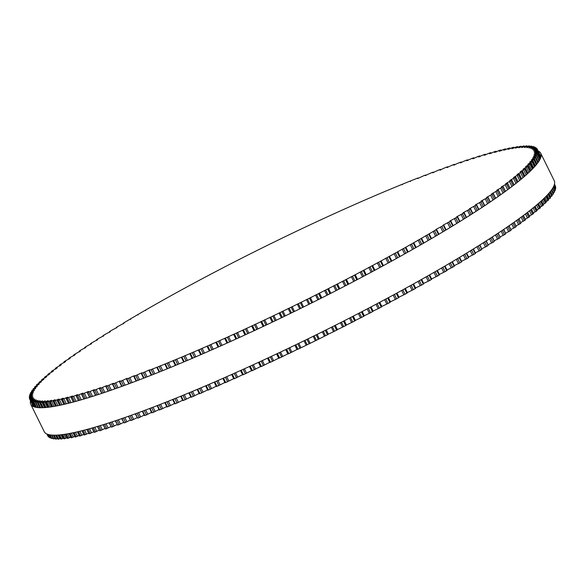 <?xml version="1.0" encoding="UTF-8"?>
<svg xmlns="http://www.w3.org/2000/svg" width="585" height="585" viewBox="0 0 585 585"><rect width="100%" height="100%" fill="white"/><g stroke="black" fill="none" stroke-linecap="round" stroke-linejoin="round"><path stroke-width="0.88" d="M44.767 401.932L48.167 400.623L46.018 402.209A282.899 33.009 -26.2 0 0 46.749 402.129L51.465 400.257L49.454 401.778A282.899 33.009 -26.2 0 0 50.251 401.661L55.078 399.73L53.191 401.186A282.899 33.009 -26.2 0 0 54.054 401.032L58.983 399.036L57.228 400.418A282.899 33.009 -26.2 0 0 58.164 400.228L63.187 398.173L61.564 399.497A282.899 33.009 -26.2 0 0 62.558 399.27L67.684 397.149L66.185 398.4A282.899 33.009 -26.2 0 0 67.246 398.136L72.467 395.965L71.092 397.149A282.899 33.009 -26.2 0 0 72.211 396.849L77.527 394.619L76.277 395.738A282.899 33.009 -26.2 0 0 77.454 395.401L82.858 393.113L81.732 394.166A282.899 33.009 -26.2 0 0 82.968 393.8L88.452 391.453L87.443 392.44A282.899 33.009 -26.2 0 0 88.744 392.038L94.309 389.632L93.417 390.553A282.899 33.009 -26.2 0 0 94.77 390.122L100.408 387.665L99.64 388.52A282.899 33.009 -26.2 0 0 101.044 388.052L106.755 385.552L106.097 386.341A282.899 33.009 -26.2 0 0 107.552 385.837L113.336 383.285L112.788 384.009A282.899 33.009 -26.2 0 0 114.294 383.475L120.137 380.872L119.706 381.537A282.899 33.009 -26.2 0 0 121.256 380.974L127.164 378.327L126.828 378.926A282.899 33.009 -26.2 0 0 128.429 378.334L134.389 375.636L134.162 376.177A282.899 33.009 -26.2 0 0 135.808 375.555L141.819 372.82L141.263 373.391L141.687 373.296A282.899 33.009 -26.2 0 0 143.376 372.645L149.431 369.866L148.941 370.393L149.402 370.283A282.899 33.009 -26.2 0 0 151.127 369.603L157.285 367.146A282.899 33.009 -26.2 0 0 159.047 366.437L165.336 363.892A282.899 33.009 -26.2 0 0 167.135 363.153L173.54 360.521A282.899 33.009 -26.2 0 0 175.368 359.76L181.884 357.033A282.899 33.009 -26.2 0 0 183.748 356.243L190.366 353.435A282.899 33.009 -26.2 0 0 192.26 352.631L198.966 349.735A282.899 33.009 -26.2 0 0 200.882 348.909L207.682 345.94A282.899 33.009 -26.2 0 0 209.62 345.091L216.494 342.049A282.899 33.009 -26.2 0 0 218.454 341.179L225.393 338.071A282.899 33.009 -26.2 0 0 227.368 337.187L234.366 334.013A282.899 33.009 -26.2 0 0 236.355 333.106L243.404 329.874A282.899 33.009 -26.2 0 0 245.407 328.945L252.493 325.662A282.899 33.009 -26.2 0 0 254.504 324.719L261.627 321.384A282.899 33.009 -26.2 0 0 263.645 320.426L270.782 317.041A282.899 33.009 -26.2 0 0 272.807 316.075L279.959 312.646A282.899 33.009 -26.2 0 0 281.985 311.666L289.136 308.2A282.899 33.009 -26.2 0 0 291.169 307.205L298.313 303.703A282.899 33.009 -26.2 0 0 300.339 302.708L307.469 299.176A282.899 33.009 -26.2 0 0 309.487 298.174L316.587 294.613A282.899 33.009 -26.2 0 0 318.598 293.604L325.669 290.028A282.899 33.009 -26.2 0 0 327.666 289.012L334.693 285.414A282.899 33.009 -26.2 0 0 336.675 284.398L343.651 280.793A282.899 33.009 -26.2 0 0 345.618 279.769L352.528 276.157A282.899 33.009 -26.2 0 0 354.481 275.14L361.318 271.528A282.899 33.009 -26.2 0 0 363.248 270.504L370.005 266.892A282.899 33.009 -26.2 0 0 371.914 265.875L378.583 262.27A282.899 33.009 -26.2 0 0 380.462 261.254L387.036 257.663A282.899 33.009 -26.2 0 0 388.879 256.654L395.35 253.078A282.899 33.009 -26.2 0 0 397.164 252.069L403.518 248.523A282.899 33.009 -26.2 0 0 405.303 247.521L411.533 243.996A282.899 33.009 -26.2 0 0 413.281 243.002L419.379 239.514A282.899 33.009 -26.2 0 0 421.09 238.534L427.05 235.075A282.899 33.009 -26.2 0 0 428.717 234.102L434.531 230.687A282.899 33.009 -26.2 0 0 436.161 229.73L436.542 229.422L435.884 229.466L441.821 226.358A282.899 33.009 -26.2 0 0 443.401 225.408L443.759 225.115L443.02 225.188L448.9 222.088A282.899 33.009 -26.2 0 0 450.435 221.152L450.764 220.881L449.945 220.976L455.759 217.883A282.899 33.009 -26.2 0 0 457.251 216.969L456.651 216.83L462.399 213.759A282.899 33.009 -26.2 0 0 463.832 212.86L463.123 212.764L468.804 209.708A282.899 33.009 -26.2 0 0 470.186 208.823L469.367 208.779L474.969 205.744A282.899 33.009 -26.2 0 0 476.3 204.882L475.356 204.882L480.885 201.869A282.899 33.009 -26.2 0 0 482.157 201.028L481.097 201.079L486.544 198.088A282.899 33.009 -26.2 0 0 487.758 197.269L486.574 197.372L491.934 194.403A282.899 33.009 -26.2 0 0 493.089 193.606L491.78 193.767L497.053 190.827A282.899 33.009 -26.2 0 0 498.149 190.052L496.716 190.264L501.893 187.361A282.899 33.009 -26.2 0 0 502.924 186.608L501.367 186.871L506.456 184.004A282.899 33.009 -26.2 0 0 507.422 183.28L505.74 183.602L510.72 180.765A282.899 33.009 -26.2 0 0 511.626 180.063L509.806 180.451L514.69 177.65A282.899 33.009 -26.2 0 0 515.531 176.977L513.586 177.416L518.361 174.659A282.899 33.009 -26.2 0 0 519.129 174.016L517.052 174.513L521.725 171.8A282.899 33.009 -26.2 0 0 522.427 171.186L520.219 171.749L524.774 169.072A282.899 33.009 -26.2 0 0 525.41 168.487L523.07 169.109L527.516 166.476A282.899 33.009 -26.2 0 0 528.072 165.928L525.601 166.615L529.93 164.027A282.899 33.009 -26.2 0 0 530.427 163.507L527.816 164.261L532.028 161.723A282.899 33.009 -26.2 0 0 532.452 161.233L529.717 162.052L533.805 159.566A282.899 33.009 -26.2 0 0 534.156 159.105L531.282 159.99L535.253 157.555A282.899 33.009 -26.2 0 0 535.531 157.131L532.525 158.074L536.372 155.698A282.899 33.009 -26.2 0 0 536.577 155.31L533.44 156.319L537.162 153.994A282.899 33.009 -26.2 0 0 537.293 153.636L534.032 154.718L537.622 152.444A282.899 33.009 -26.2 0 0 537.681 152.129L534.288 153.27L537.747 151.062A282.899 33.009 -26.2 0 0 537.732 150.776L534.207 151.99L537.549 149.833A282.899 33.009 -26.2 0 0 537.454 149.584L533.805 150.864L537.008 148.766A282.899 33.009 -26.2 0 0 536.847 148.553L533.074 149.899L536.145 147.866A282.899 33.009 -26.2 0 0 535.911 147.691L532.006 149.102L534.953 147.127A282.899 33.009 -26.2 0 0 534.646 146.989L530.617 148.466L533.425 146.557A282.899 33.009 -26.2 0 0 533.045 146.455L528.906 147.998L531.582 146.155A282.899 33.009 -26.2 0 0 531.129 146.089L526.866 147.698L529.41 145.914A282.899 33.009 -26.2 0 0 528.884 145.884L524.504 147.566L526.917 145.848A282.899 33.009 -26.2 0 0 526.324 145.855L521.827 147.595L524.109 145.943A282.899 33.009 -26.2 0 0 523.443 145.987L518.837 147.793L520.979 146.206A282.899 33.009 -26.2 0 0 520.248 146.287L515.531 148.159L517.549 146.638A282.899 33.009 -26.2 0 0 516.752 146.755L511.926 148.692L513.813 147.237A282.899 33.009 -26.2 0 0 512.943 147.391L508.014 149.387L509.769 147.998A282.899 33.009 -26.2 0 0 508.84 148.188L503.809 150.243L505.44 148.926A282.899 33.009 -26.2 0 0 504.438 149.153L499.312 151.266L500.811 150.016A282.899 33.009 -26.2 0 0 499.758 150.279L494.537 152.458L495.904 151.266A282.899 33.009 -26.2 0 0 494.786 151.566L489.477 153.804L490.727 152.685A282.899 33.009 -26.2 0 0 489.543 153.014L484.146 155.31L485.272 154.25A282.899 33.009 -26.2 0 0 484.029 154.623L478.545 156.97L479.554 155.983A282.899 33.009 -26.2 0 0 478.259 156.385L472.695 158.784L473.579 157.862A282.899 33.009 -26.2 0 0 472.227 158.301L466.589 160.751L467.364 159.895A282.899 33.009 -26.2 0 0 465.952 160.363L460.241 162.871L460.9 162.082A282.899 33.009 -26.2 0 0 459.444 162.579L453.667 165.138L454.209 164.407A282.899 33.009 -26.2 0 0 452.702 164.941L446.86 167.544L447.298 166.879A282.899 33.009 -26.2 0 0 445.741 167.449L439.84 170.096L440.169 169.496A282.899 33.009 -26.2 0 0 438.567 170.089L432.608 172.78L432.841 172.239A282.899 33.009 -26.2 0 0 431.196 172.868L425.185 175.602L425.741 175.025L425.31 175.12A282.899 33.009 -26.2 0 0 423.628 175.778L417.573 178.549L418.056 178.023L417.602 178.132A282.899 33.009 -26.2 0 0 415.877 178.813L409.712 181.27A282.899 33.009 -26.2 0 0 407.95 181.979L401.668 184.524A282.899 33.009 -26.2 0 0 399.869 185.262L393.464 187.902A282.899 33.009 -26.2 0 0 391.628 188.662L385.113 191.39A282.899 33.009 -26.2 0 0 383.248 192.172L376.63 194.98A282.899 33.009 -26.2 0 0 374.744 195.792L368.031 198.681A282.899 33.009 -26.2 0 0 366.115 199.507L359.322 202.476A282.899 33.009 -26.2 0 0 357.384 203.324L350.51 206.366A282.899 33.009 -26.2 0 0 348.55 207.236L341.611 210.344A282.899 33.009 -26.2 0 0 339.636 211.236L332.638 214.41A282.899 33.009 -26.2 0 0 330.642 215.317L323.6 218.549A282.899 33.009 -26.2 0 0 321.596 219.47L314.503 222.761A282.899 33.009 -26.2 0 0 312.492 223.697L305.377 227.038A282.899 33.009 -26.2 0 0 303.352 227.989L296.215 231.375A282.899 33.009 -26.2 0 0 294.189 232.347L287.038 235.777A282.899 33.009 -26.2 0 0 285.012 236.749L277.86 240.223A282.899 33.009 -26.2 0 0 275.835 241.21L268.683 244.713A282.899 33.009 -26.2 0 0 266.665 245.707L259.535 249.239A282.899 33.009 -26.2 0 0 257.517 250.248L250.409 253.802A282.899 33.009 -26.2 0 0 248.398 254.819L241.334 258.394A282.899 33.009 -26.2 0 0 239.331 259.411L232.303 263.001A282.899 33.009 -26.2 0 0 230.322 264.025L223.346 267.623A282.899 33.009 -26.2 0 0 221.379 268.647L214.468 272.259A282.899 33.009 -26.2 0 0 212.523 273.283L205.679 276.895A282.899 33.009 -26.2 0 0 203.755 277.919L196.991 281.524A282.899 33.009 -26.2 0 0 195.09 282.548L188.414 286.145A282.899 33.009 -26.2 0 0 186.542 287.169L179.968 290.752A282.899 33.009 -26.2 0 0 178.118 291.769L171.646 295.337A282.899 33.009 -26.2 0 0 169.833 296.346L163.478 299.893A282.899 33.009 -26.2 0 0 161.694 300.895L155.464 304.419A282.899 33.009 -26.2 0 0 153.716 305.414L147.617 308.902A282.899 33.009 -26.2 0 0 145.906 309.889L139.947 313.341A282.899 33.009 -26.2 0 0 138.279 314.313L132.466 317.728A282.899 33.009 -26.2 0 0 130.843 318.693L125.183 322.064A282.899 33.009 -26.2 0 0 123.603 323.008L123.245 323.3L123.976 323.227L118.104 326.335A282.899 33.009 -26.2 0 0 116.569 327.264L116.239 327.541L117.051 327.446L111.238 330.532A282.899 33.009 -26.2 0 0 109.753 331.454L110.346 331.585L104.598 334.664A282.899 33.009 -26.2 0 0 103.165 335.563L103.874 335.651L98.192 338.708A282.899 33.009 -26.2 0 0 96.81 339.592L97.636 339.636L92.028 342.671A282.899 33.009 -26.2 0 0 90.704 343.534L91.64 343.534L86.112 346.547A282.899 33.009 -26.2 0 0 84.847 347.395L85.907 347.336L80.459 350.327A282.899 33.009 -26.2 0 0 79.246 351.154L80.43 351.051L75.063 354.013A282.899 33.009 -26.2 0 0 73.915 354.81L75.216 354.656L69.944 357.589A282.899 33.009 -26.2 0 0 68.854 358.364L70.28 358.159L65.103 361.062A282.899 33.009 -26.2 0 0 64.072 361.808L65.63 361.545L60.547 364.418A282.899 33.009 -26.2 0 0 59.575 365.142L61.264 364.821L56.277 367.651A282.899 33.009 -26.2 0 0 55.378 368.353L57.191 367.972L52.306 370.773A282.899 33.009 -26.2 0 0 51.473 371.438L53.418 371L48.635 373.764A282.899 33.009 -26.2 0 0 47.868 374.4L49.944 373.903L45.279 376.623A282.899 33.009 -26.2 0 0 44.577 377.237L46.785 376.674L42.222 379.351A282.899 33.009 -26.2 0 0 41.593 379.936L43.933 379.307L39.487 381.939A282.899 33.009 -26.2 0 0 38.924 382.495L41.396 381.808L37.067 384.389A282.899 33.009 -26.2 0 0 36.577 384.908L39.18 384.162L34.968 386.692A282.899 33.009 -26.2 0 0 34.552 387.182L37.286 386.371L33.191 388.857A282.899 33.009 -26.2 0 0 32.848 389.31L35.714 388.433L31.744 390.86A282.899 33.009 -26.2 0 0 31.473 391.285L34.471 390.341L30.625 392.718A282.899 33.009 -26.2 0 0 30.427 393.113L33.557 392.096L29.835 394.422A282.899 33.009 -26.2 0 0 29.711 394.78L32.972 393.698L29.374 395.972A282.899 33.009 -26.2 0 0 29.323 396.294L32.716 395.146L29.25 397.361A282.899 33.009 -26.2 0 0 29.265 397.646L32.789 396.433L29.455 398.59A282.899 33.009 -26.2 0 0 29.542 398.838L33.191 397.559L29.989 399.65A282.899 33.009 -26.2 0 0 30.149 399.862L33.93 398.517L30.851 400.549A282.899 33.009 -26.2 0 0 31.093 400.732L34.99 399.314L32.051 401.288A282.899 33.009 -26.2 0 0 32.358 401.427L36.38 399.95L33.572 401.858A282.899 33.009 -26.2 0 0 33.952 401.961L38.098 400.418L35.422 402.268A282.899 33.009 -26.2 0 0 35.875 402.334L40.138 400.718L37.594 402.502A282.899 33.009 -26.2 0 0 38.113 402.531L42.5 400.857L40.087 402.575A282.899 33.009 -26.2 0 0 40.679 402.568L45.177 400.82L42.895 402.48A282.899 33.009 -26.2 0 0 43.561 402.436L44.767 401.932L47.436 407.35M60.862 438.999L60.891 439.057A282.899 33.009 -26.2 0 0 61.557 439.013L63.611 438.085M63.984 438.728L64.021 438.794A282.899 33.009 -26.2 0 0 64.752 438.713L67.041 437.668M67.414 438.289L67.45 438.362A282.899 33.009 -26.2 0 0 68.248 438.245L70.763 437.075M71.151 437.682L71.187 437.763A282.899 33.009 -26.2 0 0 72.057 437.609L74.792 436.33M75.187 436.915L75.231 437.002A282.899 33.009 -26.2 0 0 76.16 436.812L79.114 435.408M79.516 435.979L79.56 436.074A282.899 33.009 -26.2 0 0 80.562 435.847L83.728 434.333M84.13 434.882L84.189 434.984A282.899 33.009 -26.2 0 0 85.242 434.721L88.62 433.097M89.037 433.617L89.096 433.734A282.899 33.009 -26.2 0 0 90.214 433.434L93.79 431.708M94.214 432.198L94.273 432.315A282.899 33.009 -26.2 0 0 95.457 431.986L99.231 430.15M97.417 426.472L99.728 430.75A282.899 33.009 -26.2 0 0 100.971 430.377L104.934 428.447M103.106 424.739L105.446 429.017A282.899 33.009 -26.2 0 0 106.741 428.615L110.887 426.589M109.051 422.853L111.421 427.138A282.899 33.009 -26.2 0 0 112.773 426.699L117.095 424.578M115.245 420.82L117.636 425.105A282.899 33.009 -26.2 0 0 119.047 424.637L123.537 422.421M121.68 418.641L124.1 422.918A282.899 33.009 -26.2 0 0 125.556 422.421L130.214 420.118M128.342 416.315L130.791 420.593A282.899 33.009 -26.2 0 0 132.298 420.059L137.109 417.675M135.223 413.851L137.702 418.121A282.899 33.009 -26.2 0 0 139.259 417.551L144.217 415.094M144.649 415.401L144.831 415.504A282.899 33.009 -26.2 0 0 146.433 414.911L151.53 412.381M151.932 412.674L152.159 412.761A282.899 33.009 -26.2 0 0 153.804 412.132L159.04 409.529M159.412 409.822L159.69 409.88A282.899 33.009 -26.2 0 0 161.372 409.222L166.732 406.553M167.076 406.831L167.398 406.867A282.899 33.009 -26.2 0 0 169.123 406.187L174.601 403.453M174.915 403.723L175.288 403.73A282.899 33.009 -26.2 0 0 177.05 403.021L182.63 400.228M182.915 400.491L183.332 400.476A282.899 33.009 -26.2 0 0 185.131 399.738L190.82 396.893M191.076 397.142L191.536 397.098A282.899 33.009 -26.2 0 0 193.372 396.337L199.149 393.442M199.375 393.676L199.887 393.61A282.899 33.009 -26.2 0 0 201.752 392.827L207.602 389.888M207.814 390.107L208.37 390.019A282.899 33.009 -26.2 0 0 210.256 389.208L216.187 386.232M216.37 386.436L216.969 386.319A282.899 33.009 -26.2 0 0 218.885 385.493L224.881 382.473M225.042 382.663L225.678 382.524A282.899 33.009 -26.2 0 0 227.616 381.676L233.671 378.627M233.81 378.795L234.49 378.634A282.899 33.009 -26.2 0 0 236.45 377.764L242.548 374.685M240.545 370.524L242.643 374.89L243.389 374.656A282.899 33.009 -26.2 0 0 245.364 373.764L251.499 370.671M249.473 366.488L251.587 370.839L252.362 370.59A282.899 33.009 -26.2 0 0 254.358 369.683L260.515 366.568M260.588 366.715L258.453 362.378L260.588 366.715L261.4 366.451A282.899 33.009 -26.2 0 0 263.404 365.53L269.583 362.4M267.52 358.174L269.641 362.524L270.497 362.239A282.899 33.009 -26.2 0 0 272.508 361.303L278.694 358.166M276.617 353.918L278.738 358.261L279.623 357.961A282.899 33.009 -26.2 0 0 281.648 357.011L287.835 353.866M287.864 353.932L285.736 349.603L287.864 353.932L288.785 353.625A282.899 33.009 -26.2 0 0 290.811 352.653L296.99 349.516M297.005 349.552L294.877 345.223L297.005 349.552L297.962 349.223A282.899 33.009 -26.2 0 0 299.988 348.25L307.14 344.777A282.899 33.009 -26.2 0 0 309.165 343.79L316.317 340.287A282.899 33.009 -26.2 0 0 318.335 339.293L325.465 335.761A282.899 33.009 -26.2 0 0 327.483 334.752L328.353 334.181L326.225 329.86L328.353 334.189M328.346 334.167L334.591 331.198A282.899 33.009 -26.2 0 0 336.602 330.181L337.435 329.633L335.3 325.304L337.435 329.633M337.413 329.589L343.666 326.605A282.899 33.009 -26.2 0 0 345.669 325.589L346.466 325.055L344.331 320.726L346.466 325.055M346.43 324.989L352.696 321.999A282.899 33.009 -26.2 0 0 354.678 320.975L355.439 320.463L353.296 316.127L355.439 320.463M355.395 320.361L361.654 317.377A282.899 33.009 -26.2 0 0 363.621 316.353L364.353 315.856L362.203 311.52M364.287 315.724L370.532 312.741A282.899 33.009 -26.2 0 0 372.477 311.717L373.179 311.242L371.022 306.906L373.179 311.242M373.098 311.081L379.321 308.105A282.899 33.009 -26.2 0 0 381.244 307.081L381.91 306.62L379.745 302.291M381.822 306.438L388.009 303.476A282.899 33.009 -26.2 0 0 389.91 302.452L390.539 302.006L388.367 297.685M390.436 301.801L396.586 298.855A282.899 33.009 -26.2 0 0 398.458 297.831L398.992 297.399M398.941 297.173L405.032 294.248A282.899 33.009 -26.2 0 0 406.882 293.231L407.372 292.814M407.321 292.558L413.354 289.663A282.899 33.009 -26.2 0 0 415.167 288.654L415.613 288.251M415.562 287.974L421.522 285.107A282.899 33.009 -26.2 0 0 423.306 284.105L423.701 283.725M423.65 283.418L429.536 280.581A282.899 33.009 -26.2 0 0 431.284 279.586L431.628 279.228M431.591 278.891L437.383 276.098A282.899 33.009 -26.2 0 0 439.094 275.111L439.532 274.774L437.39 270.424M439.357 274.409L445.053 271.659A282.899 33.009 -26.2 0 0 446.721 270.687L447.13 270.358L444.995 266.014M446.947 269.977L452.534 267.272A282.899 33.009 -26.2 0 0 454.157 266.307L454.545 265.999L452.402 261.656M454.34 265.59L459.817 262.936A282.899 33.009 -26.2 0 0 461.397 261.992L461.755 261.7L459.62 257.349M461.543 261.268L466.896 258.665A282.899 33.009 -26.2 0 0 468.431 257.736L468.76 257.458L466.625 253.115M468.541 257.005L473.762 254.468A282.899 33.009 -26.2 0 0 475.247 253.546L475.554 253.29L473.419 248.947M475.32 252.815L480.402 250.336A282.899 33.009 -26.2 0 0 481.835 249.437L479.978 244.859M481.872 248.705L486.808 246.292A282.899 33.009 -26.2 0 0 488.19 245.407L486.31 240.844M488.19 244.669L492.972 242.329A282.899 33.009 -26.2 0 0 494.296 241.466L492.402 236.918M494.266 240.72L498.888 238.453A282.899 33.009 -26.2 0 0 500.153 237.605L498.237 233.086M500.095 236.859L504.541 234.673A282.899 33.009 -26.2 0 0 505.754 233.846L503.817 229.349M505.667 233.093L509.937 230.987A282.899 33.009 -26.2 0 0 511.085 230.19L509.133 225.708M510.968 229.437L515.056 227.411A282.899 33.009 -26.2 0 0 516.145 226.636L514.178 222.176M515.999 225.876L519.897 223.938A282.899 33.009 -26.2 0 0 520.928 223.192L518.946 218.753M520.76 222.432L524.452 220.582A282.899 33.009 -26.2 0 0 525.425 219.858L525.367 219.741M525.228 219.097L528.723 217.349A282.899 33.009 -26.2 0 0 529.622 216.647L529.571 216.538M529.403 215.887L532.694 214.227A282.899 33.009 -26.2 0 0 533.527 213.562L533.476 213.452M533.286 212.801L536.365 211.236A282.899 33.009 -26.2 0 0 537.132 210.6L537.081 210.498M536.869 209.839L539.721 208.377A282.899 33.009 -26.2 0 0 540.423 207.763L540.379 207.675M540.152 207.01L542.778 205.649A282.899 33.009 -26.2 0 0 543.406 205.064L543.37 204.984M543.114 204.311L545.512 203.061A282.899 33.009 -26.2 0 0 546.076 202.505L546.039 202.432M545.768 201.752L547.933 200.611A282.899 33.009 -26.2 0 0 548.423 200.092L548.394 200.026M548.108 199.339L550.032 198.308A282.899 33.009 -26.2 0 0 550.448 197.818L550.419 197.759M550.127 197.072L551.809 196.143A282.899 33.009 -26.2 0 0 552.152 195.69L552.13 195.639M551.816 194.944L553.256 194.14A282.899 33.009 -26.2 0 0 553.527 193.715L551.626 189.803M553.191 192.977L554.375 192.282A282.899 33.009 -26.2 0 0 554.573 191.887L554.558 191.858M554.229 191.156L555.165 190.578A282.899 33.009 -26.2 0 0 555.289 190.22L555.282 190.191M554.938 189.489L555.626 189.028A282.899 33.009 -26.2 0 0 555.677 188.706L554.075 185.46L555.677 188.699M555.319 187.968L555.75 187.639A282.899 33.009 -26.2 0 0 555.735 187.354L555.728 187.346M555.362 186.593L555.545 186.41A282.899 33.009 -26.2 0 0 555.457 186.162L554.478 184.18L555.457 186.162M47.546 435.416L46.837 433.975L47.597 435.43M47.992 436.234L46.888 433.997L47.992 436.234A282.899 33.009 -26.2 0 0 48.153 436.447L48.482 436.381M48.847 437.119L48.855 437.134A282.899 33.009 -26.2 0 0 49.089 437.309L49.681 437.134M50.039 437.851L50.047 437.872A282.899 33.009 -26.2 0 0 50.354 438.011L51.202 437.719M51.575 438.443L49.791 434.823L51.575 438.443A282.899 33.009 -26.2 0 0 51.955 438.545L53.052 438.128M53.403 438.808L53.418 438.845A282.899 33.009 -26.2 0 0 53.871 438.911L55.217 438.362M55.568 439.042L55.59 439.086A282.899 33.009 -26.2 0 0 56.116 439.116L57.696 438.436M58.061 439.101L58.083 439.152A282.899 33.009 -26.2 0 0 58.675 439.145L60.496 438.348M30.749 404.257L44.248 431.693A284.2 33.155 -26.2 0 0 313.889 335.973A284.2 33.155 -26.2 0 0 554.251 180.743L540.752 153.307A284.2 33.155 153.8 0 1 300.39 308.536A284.2 33.155 153.8 0 1 30.749 404.257A284.2 33.155 153.8 0 1 30.522 400.82M538.163 151.025A284.2 33.155 153.8 0 1 540.752 153.307M60.935 434.779L62.77 438.516M46.018 402.209L48.482 407.226M61.988 434.662L64.021 438.794M46.749 402.129L49.213 407.138M62.712 434.567L64.752 438.713M47.985 401.617L50.602 406.941M64.109 434.377L65.981 438.194M49.454 401.778L51.897 406.75M65.396 434.187L67.45 438.362M50.251 401.661L52.694 406.626M66.193 434.063L68.248 438.245M51.502 401.134L54.091 406.392M67.589 433.829L69.505 437.712M53.191 401.186L55.619 406.122M69.118 433.558L71.187 437.763M54.054 401.032L56.482 405.961M69.981 433.397L72.057 437.609M55.326 400.484L57.886 405.683M71.385 433.119L73.33 437.061M57.228 400.418L59.641 405.325M73.14 432.761L75.231 437.002M58.164 400.228L60.569 405.134M74.068 432.564L76.16 436.812M59.451 399.672L61.981 404.82M75.487 432.256L77.447 436.249M61.564 399.497L63.962 404.374M77.461 431.81L79.56 436.074M62.558 399.27L64.957 404.147M78.456 431.576L80.562 435.847M63.86 398.692L66.376 403.804M79.874 431.24L81.863 435.269M66.185 398.4L68.577 403.262M82.075 430.699L84.189 434.984M67.246 398.136L69.637 402.999M83.136 430.436L85.242 434.721M68.562 397.551L71.056 402.634M84.562 430.07L86.558 434.136M71.092 397.149L73.476 401.99M86.975 429.427L89.096 433.734M72.211 396.849L74.595 401.69M88.094 429.127L90.214 433.434M73.534 396.25L76.021 401.303M89.52 428.739L91.538 432.834M76.277 395.738L78.653 400.564M92.152 428.001L94.273 432.315M77.454 395.401L79.831 400.228M93.329 427.664L95.457 431.986M78.792 394.795L81.264 399.811M94.763 427.247L96.788 431.372M81.732 394.166L84.101 398.977M97.6 426.414L99.728 430.75M82.968 393.8L85.337 398.612M98.836 426.048L100.971 430.377M84.313 393.171L86.77 398.173M100.269 425.609L102.309 429.756M87.443 392.44L89.805 397.237M103.311 424.673L105.446 429.017M88.744 392.038L91.106 396.835M104.605 424.271L106.741 428.615M90.09 391.402L92.54 396.381M106.039 423.818L108.093 427.986M93.417 390.553L95.772 395.35M109.278 422.787L111.421 427.138M94.77 390.122L97.125 394.912M110.623 422.348L112.773 426.699M96.123 389.478L98.565 394.436M112.064 421.873L114.119 426.063M99.64 388.52L101.987 393.303M115.494 420.739L117.636 425.105M101.044 388.052L103.399 392.835M116.898 420.271L119.047 424.637M102.397 387.402L104.832 392.352M118.331 419.781L120.4 423.986M106.097 386.341L108.444 391.116M121.943 418.553L124.1 422.918M107.552 385.837L109.907 390.612M123.406 418.048L125.556 422.421M108.912 385.179L111.333 390.115M124.839 417.551L126.908 421.763M112.788 384.009L115.135 388.776M128.634 416.213L130.791 420.593M114.294 383.475L116.642 388.243M130.141 415.679L132.298 420.059M115.647 382.817L118.068 387.731M131.566 415.167L133.651 419.394M119.706 381.537L122.046 386.297M135.544 413.734L137.702 418.121M121.256 380.974L123.596 385.734M137.102 413.171L139.259 417.551M122.609 380.301L125.022 385.208M138.521 412.644L140.605 416.886M126.828 378.926L129.168 383.68M142.667 411.116L144.831 415.504M128.429 378.334L130.769 383.08M144.268 410.516L146.433 414.911M129.775 377.654L132.188 382.553M145.687 409.99L147.778 414.238M134.162 376.177L136.495 380.923M150.001 408.359L152.159 412.761M135.808 375.555L138.14 380.301M151.639 407.738L153.804 412.132M137.146 374.875L139.552 379.76M153.051 407.197L155.142 411.46M141.687 373.296L144.02 378.042M157.519 405.478L159.69 409.88M143.376 372.645L145.709 377.384M159.208 404.82L161.372 409.222M144.707 371.965L147.106 376.842M160.604 404.279L162.703 408.542M149.402 370.283L151.727 375.022M165.233 402.458L167.398 406.867M151.127 369.603L153.453 374.341M166.959 401.778L169.123 406.187M152.444 368.923L154.842 373.793M168.341 401.23L170.447 405.5M157.285 367.146L159.617 371.885M173.116 399.321L175.288 403.73M159.047 366.437L161.38 371.175M174.878 398.612L177.05 403.021M160.356 365.757L162.747 370.619M176.246 398.056L178.359 402.341M165.336 363.892L167.661 368.623M181.16 396.06L183.332 400.476M167.135 363.153L169.46 367.885M182.959 395.321L185.131 399.738M168.429 362.473L170.82 367.329M184.319 394.765L186.425 399.058M173.54 360.521L175.866 365.245M189.364 392.681L191.536 397.098M175.368 359.76L177.694 364.484M191.2 391.921L193.372 396.337M176.648 359.073L179.039 363.928M192.538 391.365L194.651 395.657M181.884 357.033L184.209 361.757M197.715 389.193L199.887 393.61M183.748 356.243L186.074 360.974M199.573 388.411L201.752 392.827M185.014 355.563L187.397 360.411M200.896 387.848L203.01 392.147M190.366 353.435L192.692 358.159M206.191 385.595L208.37 390.019M192.26 352.631L194.578 357.347M208.077 384.784L210.256 389.208M193.503 351.951L195.88 356.791M209.386 384.228L211.499 388.528M198.966 349.735L201.291 354.459M214.79 381.895L216.969 386.319M200.882 348.909L203.207 353.625M216.706 381.062L218.885 385.493M202.11 348.236L204.487 353.069M217.986 380.506L220.106 384.813M207.682 345.94L210 350.664M223.507 378.1L225.678 382.524M209.62 345.091L211.938 349.808M225.437 377.245L227.616 381.676M210.819 344.419L213.196 349.252M226.702 376.689L228.823 381.003M216.494 342.049L218.812 346.766M232.311 374.203L234.49 378.634M218.454 341.179L220.772 345.896M234.271 373.332L236.45 377.764M219.631 340.514L222.007 345.347M235.506 372.784L237.627 377.098M224.691 338.32L227.038 343.088M225.393 338.071L227.711 342.788M241.21 370.225L243.389 374.656M227.368 337.187L229.686 341.896M243.184 369.332L245.364 373.764M228.523 336.521L230.892 341.355M244.398 368.791L246.519 373.106M233.62 334.276L235.974 339.051M234.366 334.013L236.684 338.722M250.183 366.159L252.362 370.59M236.355 333.106L238.673 337.816M252.172 365.252L254.358 369.683M237.481 332.448L239.857 337.274M253.356 364.711L255.484 369.033M242.614 330.152L244.969 334.934L242.592 330.137M243.404 329.874L245.722 334.583M259.221 362.02L261.4 366.451M245.407 328.945L247.726 333.662M261.224 361.099L263.404 365.53M246.504 328.302L248.881 333.128M262.38 360.565L264.508 364.886M254.007 330.744L251.645 325.94L254.022 330.737M252.493 325.662L254.811 330.371M268.31 357.808L270.497 362.239M254.504 324.719L256.822 329.435M270.321 356.865L272.508 361.303M255.579 324.083L257.948 328.909M271.447 356.345L273.575 360.667M260.756 321.684L263.111 326.481M261.627 321.384L263.945 326.094M277.444 353.53L279.623 357.961M263.645 320.426L265.963 325.136M279.462 352.572L281.648 357.011M264.683 319.798L267.052 324.624M280.559 352.06L282.687 356.382M269.875 317.362L272.237 322.159L269.868 317.355M270.782 317.041L273.1 321.75M286.599 349.186L288.785 353.625M272.807 316.075L275.125 320.785M288.624 348.221L290.811 352.653M273.817 315.454L276.186 320.273M289.685 347.709L291.813 352.038M279.008 312.975L281.378 317.787L279.008 312.975M279.959 312.646L282.277 317.355M295.776 344.792L297.962 349.223M281.985 311.666L284.303 316.375M297.802 343.812L299.988 348.25M282.957 311.059L285.334 315.878M298.833 343.315L300.961 347.644M288.149 308.544L290.526 313.363L288.149 308.544M304.024 340.799L306.152 345.121L304.024 340.799M289.136 308.2L291.454 312.909M304.961 340.346L307.14 344.777M291.169 307.205L293.487 311.915M306.986 339.351L309.165 343.79M292.105 306.613L294.474 311.432M307.981 338.869L310.108 343.198M297.29 304.068L299.659 308.887M313.165 336.324L315.293 340.653M298.313 303.703L300.631 308.412M314.13 335.848L316.317 340.287M300.339 302.708L302.657 307.417M316.156 334.854L318.335 339.293M301.238 302.123L303.608 306.942M317.114 334.379L319.242 338.708M306.416 299.564L308.785 304.383M322.284 331.819L324.412 336.141M307.469 299.176L309.787 303.886M323.286 331.322L325.465 335.761M309.487 298.174L311.805 302.884M325.304 330.32L327.483 334.752M310.35 297.604L312.719 302.423L310.35 297.604M315.505 295.023L317.874 299.842M331.381 327.278L333.508 331.6M316.587 294.613L318.905 299.323M332.404 326.759L334.591 331.198M318.598 293.604L320.916 298.313M334.415 325.75L336.602 330.181M319.432 293.063L321.801 297.867L319.432 293.056M324.558 290.452L326.927 295.271M340.426 322.708L342.554 327.037M325.669 290.028L327.988 294.738M341.486 322.174L343.666 326.605M327.666 289.012L329.984 293.721M343.483 321.158L345.669 325.589M328.463 288.493L330.825 293.29L328.463 288.478M333.552 285.86L335.929 290.686M349.428 318.116L351.556 322.445M334.693 285.414L337.011 290.123M350.51 317.56L352.696 321.999M336.675 284.398L338.993 289.107M352.499 316.543L354.678 320.975M337.443 283.9L339.797 288.69L337.443 283.879M342.488 281.253L344.858 286.08M358.356 313.516L360.484 317.838M343.651 280.793L345.969 285.502M359.468 312.938L361.654 317.377M345.618 279.769L347.936 284.478M361.435 311.915L363.621 316.353M346.342 279.301L348.697 284.083L346.349 279.272M351.344 276.639L353.713 281.465M367.219 308.902L369.34 313.224M352.528 276.157L354.846 280.873M368.353 308.31L370.532 312.741M354.481 275.14L356.799 279.849M370.298 307.286L372.477 311.717M355.168 274.687L357.523 279.469M360.111 272.025L362.481 276.851M375.987 304.288L378.107 308.602M361.318 271.528L363.636 276.237M377.142 303.673L379.321 308.105M363.248 270.504L365.566 275.213M379.065 302.65L381.244 307.081M363.899 270.08L366.247 274.855M368.777 267.411L371.153 272.237M384.652 299.674L386.773 303.988M370.005 266.892L372.331 271.608M385.829 299.045L388.009 303.476M371.914 265.875L374.232 270.584M387.731 298.021L389.91 302.452M372.521 265.473L374.868 270.248M377.332 262.804L379.709 267.637M393.208 295.074L395.328 299.381M378.583 262.27L380.901 266.987M394.407 294.423L396.586 298.855M380.462 261.254L382.78 265.97M396.279 293.407L398.458 297.831M385.764 258.212L388.14 263.045M401.646 290.482L403.767 294.796M387.036 257.663L389.354 262.387M402.853 289.816L405.032 294.248M388.879 256.654L391.204 261.371M404.703 288.807L406.882 293.231M394.063 253.641L396.447 258.482M409.946 285.919L412.067 290.226M395.35 253.078L397.676 257.802M411.175 285.239L413.354 289.663M397.164 252.069L399.489 256.793M412.988 284.23L415.167 288.654M402.217 249.1L404.601 253.941M418.107 281.378L420.22 285.677M403.518 248.523L405.844 253.246M419.343 280.683L421.522 285.107M405.303 247.521L407.628 252.245M421.127 279.681L423.306 284.105M410.224 244.589L412.608 249.437M426.107 276.873L428.22 281.166M411.533 243.996L413.858 248.727M427.357 276.164L429.536 280.581M413.281 243.002L415.606 247.733M429.105 275.169L431.284 279.586M418.056 240.113L420.447 244.969M433.946 272.405L436.059 276.698M419.379 239.514L421.705 244.245M435.211 271.681L437.383 276.098M421.09 238.534L423.416 243.258M436.915 270.694L439.094 275.111M425.719 235.689L428.11 240.545M441.609 267.981L443.715 272.266M427.05 235.075L429.375 239.806M442.882 267.243L445.053 271.659M428.717 234.102L431.05 238.834M444.549 266.27L446.721 270.687M433.192 231.309L435.584 236.172M449.09 263.608L451.196 267.893M434.531 230.687L436.863 235.426M450.362 262.862L452.534 267.272M436.161 229.73L438.487 234.461M451.993 261.897L454.157 266.307M440.468 226.987L442.867 231.857M456.373 259.294L458.472 263.572M441.821 226.358L444.154 231.097M457.653 258.533L459.817 262.936M443.401 225.408L445.733 230.146M459.232 257.583L461.397 261.992M447.547 222.724L449.945 227.609M463.452 255.045L465.55 259.309M448.9 222.088L451.232 226.834M464.731 254.27L466.896 258.665M450.435 221.152L452.768 225.898M466.267 253.334L468.431 257.736M454.406 218.534L456.812 223.426M470.311 250.863L472.409 255.118M455.759 217.883L458.099 222.636M471.598 250.073L473.762 254.468M457.251 216.969L459.583 221.715M473.082 249.151L475.247 253.546M461.046 214.417L463.459 219.316M476.958 246.753L479.049 250.994M462.399 213.759L464.739 218.512M478.237 245.949L480.402 250.336M463.832 212.86L466.172 217.613M479.678 245.049L481.835 249.437M467.452 210.373L469.872 215.28M483.371 242.716L485.455 246.95M468.804 209.708L471.152 214.468M484.651 241.905L486.808 246.292M470.186 208.823L472.534 213.591M486.033 241.027L488.19 245.407M473.623 206.41L476.044 211.339M489.543 238.768L491.619 242.994M474.969 205.744L477.316 210.512M490.815 237.949L492.972 242.329M476.3 204.882L478.647 209.649M492.146 237.086L494.296 241.466M479.539 202.542L481.967 207.478M495.466 234.914L497.542 239.126M480.885 201.869L483.232 206.644M496.731 234.08L498.888 238.453M482.157 201.028L484.504 205.803M498.003 233.239L500.153 237.605M485.206 198.768L487.641 203.712M501.14 231.148L503.202 235.345M486.544 198.088L488.892 202.871M502.398 230.307L504.541 234.673M487.758 197.269L490.113 202.052M503.612 229.488L505.754 233.846M490.603 195.083L493.045 200.055M506.551 227.492L508.606 231.667M491.934 194.403L494.296 199.2M507.795 226.636L509.937 230.987M493.089 193.606L495.451 198.403M508.95 225.839L511.085 230.19M495.736 191.507L498.186 196.494M511.685 223.931L513.732 228.091M497.053 190.827L499.414 195.631M512.921 223.068L515.056 227.411M498.149 190.052L500.511 194.856M514.01 222.293L516.145 226.636M500.592 188.041L503.049 193.05M516.555 220.486L518.588 224.625M501.893 187.361L504.263 192.172M517.769 219.609L519.897 223.938M502.924 186.608L505.301 191.427M518.8 218.863L520.928 223.192M505.162 184.684L507.634 189.715M521.133 217.152L523.158 221.269M506.456 184.004L508.833 188.831M522.332 216.267L524.452 220.582M507.422 183.28L509.798 188.107M523.297 215.543L525.425 219.858M509.44 181.445L511.926 186.505M525.432 213.942L527.443 218.03M510.72 180.765L513.103 185.606M526.602 213.042L528.723 217.349M511.626 180.063L514.01 184.911M527.509 212.348L529.622 216.647M513.425 178.33L515.933 183.419M529.432 210.856L531.429 214.914M514.69 177.65L517.082 182.513M530.588 209.949L532.694 214.227M515.531 176.977L517.922 181.847M531.421 209.276L533.527 213.562M517.118 175.339L519.641 180.465M533.14 207.902L535.114 211.916M518.361 174.659L520.767 179.544M534.266 206.98L536.365 211.236M519.129 174.016L521.535 178.9M535.034 206.337L537.132 210.6M520.496 172.473L523.041 177.643M536.54 205.079L538.5 209.057M521.725 171.8L524.138 176.707M537.637 204.143L539.721 208.377M522.427 171.186L524.84 176.1M538.339 203.536L540.423 207.763M523.575 169.745L526.142 174.959M539.641 202.395L541.571 206.322M524.774 169.072L527.202 174.008M540.708 201.445L542.778 205.649M525.41 168.487L527.838 173.431M541.337 200.867L543.406 205.064M526.332 167.149L528.928 172.421M542.434 199.858L544.335 203.726M527.516 166.476L529.959 171.449M543.458 198.885L545.512 203.061M528.072 165.928L530.529 170.908M544.028 198.344L546.076 202.505M528.774 164.692L531.414 170.045M544.913 197.481L546.778 201.269M529.93 164.027L532.401 169.043M545.9 196.48L547.933 200.611M530.427 163.507L532.898 168.538M546.397 195.968L548.423 200.092M530.902 162.381L533.578 167.822M547.077 195.258L548.905 198.958M532.028 161.723L534.529 166.791M548.028 194.227L550.032 198.308M532.452 161.233L534.953 166.315M548.452 193.752L550.448 197.818M532.701 160.21L535.436 165.767M548.935 193.204L550.704 196.794M533.805 159.566L536.335 164.707M549.834 192.143L551.809 196.143M534.156 159.105L536.694 164.268M550.192 191.704L552.152 195.69M534.178 158.191L536.986 163.895M550.485 191.332L552.181 194.776M535.253 157.555L537.827 162.784M551.326 190.22L553.256 194.14M535.531 157.131L538.112 162.389L535.538 157.102M551.618 189.825L553.527 193.715M535.333 156.327L538.229 162.22M551.735 189.657L553.33 192.911M536.372 155.698L539.012 161.058M552.511 188.494L554.375 192.282M536.577 155.31L539.231 160.699L536.577 155.288M552.73 188.136L554.573 191.887L552.737 188.121M536.153 154.615L536.482 155.281M537.162 153.994L539.889 159.537M553.388 186.966L555.165 190.578M540.05 159.222L537.293 153.621L540.043 159.23M555.297 190.205L553.549 186.659L555.289 190.22M536.642 153.058L536.957 153.687M537.622 152.444L540.481 158.264M553.98 185.701L555.626 189.028M537.681 152.129L540.577 158.023L537.681 152.115M536.811 151.654L537.11 152.268M537.747 151.062L540.825 157.306M554.324 184.743L555.75 187.639M537.732 150.776L540.869 157.153L537.732 150.769M554.375 184.589L555.735 187.354L554.375 184.589M536.642 150.418L536.935 151.025M537.549 149.833L540.971 156.787M554.47 184.224L555.545 186.41M537.454 149.584L540.979 156.743L537.454 149.584M536.145 149.336L536.438 149.943M537.015 148.773L537.403 149.57L537.015 148.773M535.312 148.422L535.611 149.029M534.156 147.669L534.456 148.276M532.679 147.084L532.972 147.683M533.798 147.281L533.44 146.572L533.783 147.288M530.866 146.667L531.158 147.259M531.597 146.191L531.941 146.879L531.604 146.162M528.738 146.411L529.03 146.996M529.432 145.957L529.769 146.645M526.288 146.323L526.58 146.908M526.939 145.899L527.275 146.572M523.524 146.404L523.809 146.981M524.138 146.001L524.467 146.674M520.445 146.645L520.723 147.215M517.052 147.054L517.33 147.625M513.359 147.632L513.637 148.195M509.374 148.378L509.637 148.926M505.082 149.285L505.352 149.826M500.511 150.352L500.767 150.879M495.649 151.588L495.904 152.1M490.515 152.977L490.764 153.482M485.111 154.528L485.353 155.018M479.444 156.232L479.678 156.707M473.521 158.089L473.748 158.557M467.349 160.1L467.569 160.553M460.936 162.257L461.148 162.696M454.296 164.56L454.501 164.985M447.43 167.01L447.627 167.42M440.351 169.599L440.542 169.986M433.068 172.326L433.251 172.699M109.695 331.673L109.878 332.053M103.15 335.761L103.348 336.156M96.847 339.768L97.051 340.177M90.785 343.688L90.997 344.119M84.979 347.519L85.198 347.965M79.428 351.256L79.655 351.709M74.141 354.89L74.375 355.358M69.132 358.422L69.366 358.905M64.401 361.844L64.642 362.334M59.955 365.15L60.204 365.654M55.794 368.331L56.05 368.857M51.941 371.402L52.204 371.928M48.387 374.334L48.65 374.875M45.133 377.142L45.403 377.691M42.193 379.819L42.471 380.374M39.568 382.349L39.846 382.919M37.264 384.747L37.55 385.318M34.581 387.241L34.91 387.913M35.276 386.992L35.568 387.577M32.87 389.361L33.206 390.041L32.833 389.347M33.616 389.098L33.908 389.683M31.809 392.023L31.466 391.314L31.831 392.016M32.285 391.051L32.57 391.643M30.442 393.142L30.778 393.837L30.42 393.135M31.276 392.849L31.568 393.449M30.596 394.502L30.888 395.094M30.244 395.986L30.537 396.593M30.223 397.317L30.522 397.924M29.542 398.838L33.33 406.538L29.542 398.838M30.537 398.487L30.829 399.094M29.989 399.65L33.389 406.56L29.989 399.65M30.149 399.862L33.462 406.597M46.961 434.033L48.153 436.447M31.173 399.497L31.473 400.103M30.851 400.549L33.915 406.772L30.851 400.549M47.414 434.209L48.855 437.134L47.414 434.209M31.093 400.732L34.098 406.838M47.597 434.275L49.089 437.309M32.146 400.345L32.453 400.959M32.051 401.288L34.903 407.087M48.401 434.523L50.047 437.872L48.394 434.523M32.358 401.427L35.173 407.16M48.672 434.589L50.354 438.011M33.44 401.025L33.754 401.661M36.277 407.387L33.557 401.851L36.292 407.387M33.952 401.961L36.65 407.445M50.149 434.882L51.955 438.545M35.063 401.537L35.407 402.224M35.422 402.268L38.054 407.613M53.396 438.838L51.538 435.05L53.418 438.845M35.875 402.334L38.486 407.65M51.992 435.086L53.871 438.911M37.016 401.888L39.882 407.723M53.389 435.16L55.012 438.465M37.594 402.502L40.16 407.73L37.564 402.487M53.666 435.167L55.59 439.086L53.637 435.167M38.113 402.531L40.672 407.738M54.178 435.174L56.116 439.116M39.283 402.07L42.069 407.723M55.568 435.16L57.279 438.648M40.087 402.575L42.61 407.708L40.043 402.56M56.109 435.145L58.083 439.152M40.679 402.568L43.195 407.686M56.694 435.123L58.675 439.145M41.871 402.085L44.584 407.606M58.083 435.043L59.867 438.662M42.895 402.48L45.389 407.54M58.888 434.977L60.891 439.057M43.561 402.436L46.047 407.489M59.546 434.926L61.557 439.013M45.959 402.202L48.431 407.233M61.93 434.67L63.955 438.779M49.374 401.771L51.831 406.765M65.33 434.194L67.377 438.355M53.103 401.178L55.538 406.136M69.037 433.573L71.099 437.755M57.125 400.418L59.553 405.346M73.052 432.783L75.121 436.995M61.44 399.489L63.853 404.403M77.359 431.84L79.443 436.074M66.046 398.407L68.452 403.292M81.951 430.728L84.05 434.984M70.931 397.156L73.33 402.034M86.836 429.47L88.935 433.741M76.101 395.752L78.492 400.608M91.991 428.044L94.097 432.33M81.527 394.188L83.918 399.036M87.224 392.462L89.607 397.303M93.176 390.59L95.552 395.416M99.37 388.564L101.746 393.383M105.805 386.385L108.174 391.204M112.474 384.067L114.843 388.879M119.362 381.603L121.724 386.414M126.462 379L128.824 383.811M142.323 411.24L144.458 415.584M133.76 376.265L136.122 381.069M149.628 408.505L151.764 412.849M141.263 373.391L143.625 378.195M157.124 405.632L159.259 409.975M148.941 370.393L151.303 375.19M164.802 402.626L166.944 406.977M156.795 367.27L159.157 372.067M172.655 399.504L174.798 403.855M164.816 364.024L167.178 368.821M180.677 396.257L182.82 400.608M172.992 360.667L175.354 365.457M188.853 392.893L190.988 397.244M181.306 357.194L183.668 361.983M197.167 389.42L199.309 393.771M189.752 353.611L192.114 358.408M205.613 385.844L207.755 390.195M198.322 349.925L200.684 354.722M214.183 382.159L216.326 386.509M207.002 346.144L209.364 350.941M222.863 378.378L225.006 382.729M215.777 342.269L218.139 347.066M231.638 374.502L233.781 378.853M224.647 338.305L227.009 343.102M240.508 370.539L242.643 374.89M233.583 334.262L235.945 339.059M249.444 366.495L251.587 370.839M267.506 358.181L269.641 362.524M260.742 321.677L263.104 326.488M276.61 353.918L278.738 358.261M362.21 311.512L364.353 315.856M355.175 274.658L357.537 279.462M363.914 270.043L366.276 274.84M379.775 302.277L381.91 306.62M372.543 265.429L374.905 270.226M388.403 297.663L390.539 302.006M381.054 260.83L383.416 265.627M396.915 293.063L399.058 297.407M389.449 256.245L391.811 261.042M405.31 288.471L407.445 292.822M397.698 251.682L400.06 256.479M413.558 283.908L415.701 288.259M405.807 247.148L408.169 251.945M421.668 279.381L423.803 283.725M413.756 242.651L416.11 247.44M429.617 274.877L431.752 279.228M421.536 238.19L423.891 242.987M429.134 233.781L431.496 238.578M436.542 229.422L438.904 234.219M443.759 225.115L446.121 229.92M450.764 220.881L453.126 225.678M457.55 216.713L459.912 221.51M464.117 212.618L466.479 217.423M470.442 208.596L472.812 213.408M476.534 204.67L478.903 209.481M482.369 200.83L484.738 205.649M487.941 197.086L490.318 201.913M493.257 193.438L495.634 198.271M498.296 189.898L500.68 194.739M503.056 186.469L505.447 191.317M507.539 183.149L509.93 188.012M523.429 215.448L525.535 219.733M511.721 179.946L514.12 184.831M527.619 212.26L529.725 216.53M515.612 176.875L518.017 181.767M531.516 209.203L533.608 213.452M519.202 173.921L521.615 178.834M535.114 206.271L537.198 210.505M522.478 171.098L524.913 176.041M538.412 203.47L540.481 207.682M525.454 168.414L527.897 173.379M541.396 200.816L543.45 204.991M528.109 165.862L530.573 170.864M544.072 198.3L546.112 202.447M530.449 163.456L532.935 168.502M546.434 195.938L548.452 200.033M532.467 161.189L534.975 166.286M548.481 193.723L550.47 197.774M534.163 159.069L536.708 164.239M550.207 191.675L552.167 195.653M529.44 145.928L529.783 146.638M526.953 145.855L527.304 146.564M524.153 145.957L524.504 146.652M521.045 146.221L521.389 146.915M517.623 146.645L517.959 147.332M513.901 147.244L514.237 147.925M509.879 148.005L510.208 148.67M505.557 148.926L505.886 149.592M500.95 150.016L501.272 150.667M496.065 151.259L496.38 151.903M490.903 152.67L491.21 153.292M485.47 154.235L485.769 154.849M479.773 155.954L480.066 156.553M473.828 157.833L474.113 158.411M467.627 159.859L467.905 160.422M461.192 162.03L461.463 162.579M454.53 164.348L454.786 164.882M447.642 166.813L447.891 167.325M440.542 169.416L440.783 169.906M433.236 172.151L433.47 172.619M425.741 175.025L425.96 175.471M418.056 178.023L418.268 178.447M410.202 181.145L410.399 181.547M402.18 184.392L402.37 184.772M145.468 310.226L145.643 310.591M137.87 314.642L138.053 315.022M130.455 319L130.66 319.41M123.245 323.3L123.457 323.732M116.239 327.541L116.459 327.995M109.446 331.71L109.68 332.185M102.887 335.805L103.128 336.295M96.554 339.819L96.81 340.331M90.47 343.746L90.733 344.28M84.635 347.592L84.905 348.141M79.055 351.336L79.333 351.907M73.739 354.978L74.032 355.563M68.701 358.517L69.001 359.124M63.94 361.954L64.24 362.568M59.465 365.267L59.772 365.903M55.275 368.47L55.597 369.113M51.392 371.548L51.714 372.199M47.802 374.495L48.131 375.16M44.518 377.318L44.848 377.99M41.55 380.009L41.886 380.689M38.888 382.553L39.232 383.248M36.548 384.967L36.892 385.661M34.53 387.226L34.873 387.928M32.036 401.281L34.895 407.087M35.4 402.253L38.032 407.613M56.08 435.145L58.047 439.145M42.844 402.465L45.345 407.548M58.844 434.984L60.847 439.042"/></g></svg>

